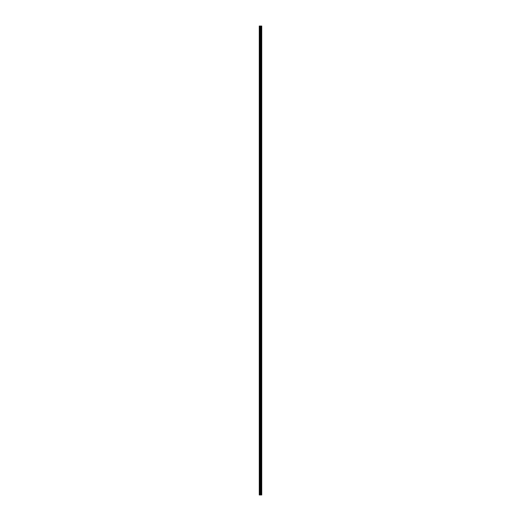 <?xml version="1.0" encoding="UTF-8"?>
<svg xmlns="http://www.w3.org/2000/svg" width="521" height="521" viewBox="0 0 521 521"><rect width="100%" height="100%" fill="white"/><g stroke="black" fill="none" stroke-linecap="round" stroke-linejoin="round"><path stroke-width="0.39" stroke-dasharray="2.6 1.95" d="M259.289 29.99L259.328 26.05L259.289 29.99M260.689 29.99L260.689 30.726L260.689 29.99M261.731 29.99L261.731 30.726L261.731 29.99M259.289 41.81L259.328 30.172L259.289 41.81M260.689 41.81L260.689 42.553L260.689 41.81M261.731 41.81L261.731 42.553L261.731 41.81M259.289 53.63L259.328 41.993L259.289 53.63M260.689 53.63L260.689 54.373L260.689 53.63M261.731 53.63L261.731 54.373L261.731 53.63M259.289 65.451L259.328 53.813L259.289 65.451M260.689 65.451L260.689 66.193L260.689 65.451M261.731 65.451L261.731 66.193L261.731 65.451M259.289 77.277L259.328 65.633L259.289 77.277M260.689 77.277L260.689 76.535L260.689 77.277M261.731 77.277L261.731 76.535L261.731 77.277M259.289 89.098L259.328 77.46L259.289 89.098M260.689 89.098L260.689 88.355L260.689 89.098M261.731 89.098L261.731 88.355L261.731 89.098M259.289 100.918L259.328 89.28L259.289 100.918M260.689 100.918L260.689 100.175L260.689 100.918M261.731 100.918L261.731 100.175L261.731 100.918M259.289 112.738L259.328 101.1L259.289 112.738M260.689 112.738L260.689 111.995L260.689 112.738M261.731 112.738L261.731 111.995L261.731 112.738M259.289 124.558L259.328 112.92L259.289 124.558M260.689 124.558L260.689 125.294L260.689 124.558M261.731 124.558L261.731 125.294L261.731 124.558M259.289 136.378L259.328 124.74L259.289 136.378M260.689 136.378L260.689 137.121L260.689 136.378M261.731 136.378L261.731 137.121L261.731 136.378M259.289 148.198L259.328 136.561L259.289 148.198M260.689 148.198L260.689 148.941L260.689 148.198M261.731 148.198L261.731 148.941L261.731 148.198M259.289 160.019L259.328 148.381L259.289 160.019M260.689 160.019L260.689 160.761L260.689 160.019M261.731 160.019L261.731 160.761L261.731 160.019M259.289 171.845L259.328 160.201L259.289 171.845M260.689 171.845L260.689 171.103L260.689 171.845M261.731 171.845L261.731 171.103L261.731 171.845M259.289 183.666L259.328 172.028L259.289 183.666M260.689 183.666L260.689 182.923L260.689 183.666M261.731 183.666L261.731 182.923L261.731 183.666M259.289 195.486L259.328 183.848L259.289 195.486M260.689 195.486L260.689 194.743L260.689 195.486M261.731 195.486L261.731 194.743L261.731 195.486M259.289 207.306L259.328 195.668L259.289 207.306M260.689 207.306L260.689 206.563L260.689 207.306M261.731 207.306L261.731 206.563L261.731 207.306M259.289 219.126L259.328 207.488L259.289 219.126M260.689 219.126L260.689 219.869L260.689 219.126M261.731 219.126L261.731 219.869L261.731 219.126M259.289 230.946L259.328 219.308L259.289 230.946M260.689 230.946L260.689 231.689L260.689 230.946M261.731 230.946L261.731 231.689L261.731 230.946M259.289 242.766L259.328 231.129L259.289 242.766M260.689 242.766L260.689 243.509L260.689 242.766M261.731 242.766L261.731 243.509L261.731 242.766M259.289 254.587L259.328 242.949L259.289 254.587M260.689 254.587L260.689 255.329L260.689 254.587M261.731 254.587L261.731 255.329L261.731 254.587M259.289 266.413L259.328 254.769L259.289 266.413M260.689 266.413L260.689 265.671L260.689 266.413M261.731 266.413L261.731 265.671L261.731 266.413M259.289 278.234L259.328 266.596L259.289 278.234M260.689 278.234L260.689 277.491L260.689 278.234M261.731 278.234L261.731 277.491L261.731 278.234M259.289 290.054L259.328 278.416L259.289 290.054M260.689 290.054L260.689 289.311L260.689 290.054M261.731 290.054L261.731 289.311L261.731 290.054M259.289 301.874L259.328 290.236L259.289 301.874M260.689 301.874L260.689 301.131L260.689 301.874M261.731 301.874L261.731 301.131L261.731 301.874M259.289 313.694L259.328 302.056L259.289 313.694M260.689 313.694L260.689 314.437L260.689 313.694M261.731 313.694L261.731 314.437L261.731 313.694M259.289 325.514L259.328 313.876L259.289 325.514M260.689 325.514L260.689 326.257L260.689 325.514M261.731 325.514L261.731 326.257L261.731 325.514M259.289 337.334L259.328 325.697L259.289 337.334M260.689 337.334L260.689 338.077L260.689 337.334M261.731 337.334L261.731 338.077L261.731 337.334M259.289 349.155L259.328 337.517L259.289 349.155M260.689 349.155L260.689 349.897L260.689 349.155M261.731 349.155L261.731 349.897L261.731 349.155M259.289 360.981L259.328 349.337L259.289 360.981M260.689 360.981L260.689 360.239L260.689 360.981M261.731 360.981L261.731 360.239L261.731 360.981M259.289 372.802L259.328 361.164L259.289 372.802M260.689 372.802L260.689 372.059L260.689 372.802M261.731 372.802L261.731 372.059L261.731 372.802M259.289 384.622L259.328 372.984L259.289 384.622M260.689 384.622L260.689 383.879L260.689 384.622M261.731 384.622L261.731 383.879L261.731 384.622M259.289 396.442L259.328 384.804L259.289 396.442M260.689 396.442L260.689 397.178L260.689 396.442M261.731 396.442L261.731 397.178L261.731 396.442M259.289 408.262L259.328 396.624L259.289 408.262M260.689 408.262L260.689 409.005L260.689 408.262M261.731 408.262L261.731 409.005L261.731 408.262M259.289 420.082L259.328 408.444L259.289 420.082M260.689 420.082L260.689 420.825L260.689 420.082M261.731 420.082L261.731 420.825L261.731 420.082M259.289 431.902L259.328 420.265L259.289 431.902M260.689 431.902L260.689 432.645L260.689 431.902M261.731 431.902L261.731 432.645L261.731 431.902M259.289 443.723L259.328 432.085L259.289 443.723M260.689 443.723L260.689 444.465L260.689 443.723M261.731 443.723L261.731 444.465L261.731 443.723M259.289 455.549L259.328 443.912L259.289 455.549M260.689 455.549L260.689 454.807L260.689 455.549M261.731 455.549L261.731 454.807L261.731 455.549M259.289 467.37L259.328 455.732L259.289 467.37M260.689 467.37L260.689 466.627L260.689 467.37M261.731 467.37L261.731 466.627L261.731 467.37M259.289 479.19L259.328 467.552L259.289 479.19M260.689 479.19L260.689 478.447L260.689 479.19M261.731 479.19L261.731 478.447L261.731 479.19M259.289 491.01L259.328 490.567L259.289 491.01M260.689 491.01L260.689 491.746L260.689 491.01M261.731 491.01L261.731 491.746L261.731 491.01M261.633 491.01L261.633 491.746L261.633 491.01M261.633 479.19L261.633 478.447L261.633 479.19M261.633 467.37L261.633 466.627L261.633 467.37M261.633 455.549L261.633 454.807L261.633 455.549M261.633 443.723L261.633 444.465L261.633 443.723M261.633 431.902L261.633 432.645L261.633 431.902M261.633 420.082L261.633 420.825L261.633 420.082M261.633 408.262L261.633 409.005L261.633 408.262M261.633 396.442L261.633 397.178L261.633 396.442M261.633 384.622L261.633 383.879L261.633 384.622M261.633 372.802L261.633 372.059L261.633 372.802M261.633 360.981L261.633 360.239L261.633 360.981M261.633 349.155L261.633 349.897L261.633 349.155M261.633 337.334L261.633 338.077L261.633 337.334M261.633 325.514L261.633 326.257L261.633 325.514M261.633 313.694L261.633 314.437L261.633 313.694M261.633 301.874L261.633 301.131L261.633 301.874M261.633 290.054L261.633 289.311L261.633 290.054M261.633 278.234L261.633 277.491L261.633 278.234M261.633 266.413L261.633 265.671L261.633 266.413M261.633 254.587L261.633 255.329L261.633 254.587M261.633 242.766L261.633 243.509L261.633 242.766M261.633 230.946L261.633 231.689L261.633 230.946M261.633 219.126L261.633 219.869L261.633 219.126M261.633 207.306L261.633 206.563L261.633 207.306M261.633 195.486L261.633 194.743L261.633 195.486M261.633 183.666L261.633 182.923L261.633 183.666M261.633 171.845L261.633 171.103L261.633 171.845M261.633 160.019L261.633 160.761L261.633 160.019M261.633 148.198L261.633 148.941L261.633 148.198M261.633 136.378L261.633 137.121L261.633 136.378M261.633 124.558L261.633 125.294L261.633 124.558M261.633 112.738L261.633 111.995L261.633 112.738M261.633 100.918L261.633 100.175L261.633 100.918M261.633 89.098L261.633 88.355L261.633 89.098M261.633 77.277L261.633 76.535L261.633 77.277M261.633 65.451L261.633 66.193L261.633 65.451M261.633 53.63L261.633 54.373L261.633 53.63M261.633 41.81L261.633 42.553L261.633 41.81M261.633 29.99L261.633 30.726L261.633 29.99M259.406 494.95L259.269 26.05L259.269 494.95L259.269 26.05L259.269 494.95L260.741 494.95L260.259 494.95L260.741 494.95L260.689 26.05L261.731 26.05L261.731 494.95L261.698 26.05M260.259 494.95L260.604 494.95L260.259 494.95M261.698 494.95L260.689 494.95M261.731 494.95L261.724 26.05M260.259 26.05L260.741 26.05L260.259 26.05M259.406 26.05L260.689 26.05M259.328 490.828L259.328 479.372L259.328 490.828M259.328 494.95L259.328 491.192L259.328 494.95M259.758 494.95L259.758 26.05M259.829 494.95L259.829 26.05M260.174 494.95L260.174 26.05M260.22 494.95L260.22 26.05M260.643 494.95L260.643 26.05M260.793 494.95L260.793 26.05M260.819 494.95L260.819 26.05M261.041 494.95L261.041 26.05M261.099 494.95L261.099 26.05M261.418 494.95L261.418 26.05M261.477 494.95L261.477 26.05M259.328 30.433L260.689 30.433M259.328 42.253L260.689 42.253M259.328 54.073L260.689 54.073M259.328 65.893L260.689 65.893M259.328 77.72L260.689 77.72M259.328 89.54L260.689 89.54M259.328 101.361L260.689 101.361M259.328 113.181L260.689 113.181M259.328 125.001L260.689 125.001M259.328 136.821L260.689 136.821M259.328 148.641L260.689 148.641M259.328 160.461L260.689 160.461M259.328 172.288L260.689 172.288M259.328 184.108L260.689 184.108M259.328 195.929L260.689 195.929M259.328 207.749L260.689 207.749M259.328 219.569L260.689 219.569M259.328 231.389L260.689 231.389M259.328 243.209L260.689 243.209M259.328 255.036L260.689 255.036M259.328 266.856L260.689 266.856M259.328 278.676L260.689 278.676M259.328 290.497L260.689 290.497M259.328 302.317L260.689 302.317M259.328 314.137L260.689 314.137M259.328 325.957L260.689 325.957M259.328 337.777L260.689 337.777M259.328 349.604L260.689 349.604M259.328 361.424L260.689 361.424M259.328 373.244L260.689 373.244M259.328 385.065L260.689 385.065M259.328 396.885L260.689 396.885M259.328 408.705L260.689 408.705M259.328 420.525L260.689 420.525M259.328 432.345L260.689 432.345M259.328 444.172L260.689 444.172M259.328 455.992L260.689 455.992M259.328 467.812L260.689 467.812M259.328 479.633L260.689 479.633M259.328 491.453L260.689 491.453M260.689 491.746L261.633 491.746M260.689 479.926L261.633 479.926M260.689 468.105L261.633 468.105M260.689 456.285L261.633 456.285M260.689 444.465L261.633 444.465M260.689 432.645L261.633 432.645M260.689 420.825L261.633 420.825M260.689 409.005L261.633 409.005M260.689 397.178L261.633 397.178M260.689 385.358L261.633 385.358M260.689 373.537L261.633 373.537M260.689 361.717L261.633 361.717M260.689 349.897L261.633 349.897M260.689 338.077L261.633 338.077M260.689 326.257L261.633 326.257M260.689 314.437L261.633 314.437M260.689 302.61L261.633 302.61M260.689 290.79L261.633 290.79M260.689 278.969L261.633 278.969M260.689 267.149L261.633 267.149M260.689 255.329L261.633 255.329M260.689 243.509L261.633 243.509M260.689 231.689L261.633 231.689M260.689 219.869L261.633 219.869M260.689 208.042L261.633 208.042M260.689 196.222L261.633 196.222M260.689 184.401L261.633 184.401M260.689 172.581L261.633 172.581M260.689 160.761L261.633 160.761M260.689 148.941L261.633 148.941M260.689 137.121L261.633 137.121M260.689 125.294L261.633 125.294M260.689 113.474L261.633 113.474M260.689 101.654L261.633 101.654M260.689 89.833L261.633 89.833M260.689 78.013L261.633 78.013M260.689 66.193L261.633 66.193M260.689 54.373L261.633 54.373M260.689 42.553L261.633 42.553M260.689 30.726L261.633 30.726M260.689 29.254L261.633 29.254M260.689 41.074L261.633 41.074M260.689 52.895L261.633 52.895M260.689 64.715L261.633 64.715M260.689 76.535L261.633 76.535M260.689 88.355L261.633 88.355M260.689 100.175L261.633 100.175M260.689 111.995L261.633 111.995M260.689 123.822L261.633 123.822M260.689 135.642L261.633 135.642M260.689 147.463L261.633 147.463M260.689 159.283L261.633 159.283M260.689 171.103L261.633 171.103M260.689 182.923L261.633 182.923M260.689 194.743L261.633 194.743M260.689 206.563L261.633 206.563M260.689 218.39L261.633 218.39M260.689 230.21L261.633 230.21M260.689 242.031L261.633 242.031M260.689 253.851L261.633 253.851M260.689 265.671L261.633 265.671M260.689 277.491L261.633 277.491M260.689 289.311L261.633 289.311M260.689 301.131L261.633 301.131M260.689 312.958L261.633 312.958M260.689 324.778L261.633 324.778M260.689 336.599L261.633 336.599M260.689 348.419L261.633 348.419M260.689 360.239L261.633 360.239M260.689 372.059L261.633 372.059M260.689 383.879L261.633 383.879M260.689 395.706L261.633 395.706M260.689 407.526L261.633 407.526M260.689 419.346L261.633 419.346M260.689 431.167L261.633 431.167M260.689 442.987L261.633 442.987M260.689 454.807L261.633 454.807M260.689 466.627L261.633 466.627M260.689 478.447L261.633 478.447M260.689 490.274L261.633 490.274M259.328 490.567L260.689 490.567M259.328 478.747L260.689 478.747M259.328 466.927L260.689 466.927M259.328 455.107L260.689 455.107M259.328 443.28L260.689 443.28M259.328 431.46L260.689 431.46M259.328 419.639L260.689 419.639M259.328 407.819L260.689 407.819M259.328 395.999L260.689 395.999M259.328 384.179L260.689 384.179M259.328 372.359L260.689 372.359M259.328 360.539L260.689 360.539M259.328 348.712L260.689 348.712M259.328 336.892L260.689 336.892M259.328 325.071L260.689 325.071M259.328 313.251L260.689 313.251M259.328 301.431L260.689 301.431M259.328 289.611L260.689 289.611M259.328 277.791L260.689 277.791M259.328 265.964L260.689 265.964M259.328 254.144L260.689 254.144M259.328 242.324L260.689 242.324M259.328 230.503L260.689 230.503M259.328 218.683L260.689 218.683M259.328 206.863L260.689 206.863M259.328 195.043L260.689 195.043M259.328 183.223L260.689 183.223M259.328 171.396L260.689 171.396M259.328 159.576L260.689 159.576M259.328 147.756L260.689 147.756M259.328 135.935L260.689 135.935M259.328 124.115L260.689 124.115M259.328 112.295L260.689 112.295M259.328 100.475L260.689 100.475M259.328 88.655L260.689 88.655M259.328 76.828L260.689 76.828M259.328 65.008L260.689 65.008M259.328 53.188L260.689 53.188M259.328 41.367L260.689 41.367M259.328 29.547L260.689 29.547"/><path stroke-width="0.78" d="M260.174 494.95L261.731 494.95L261.731 26.05L259.269 26.05L259.269 494.95L260.174 494.95L260.174 26.05M261.731 26.05L261.724 494.95M259.406 494.95L259.406 26.05M261.698 494.95L261.698 26.05M261.477 494.95L261.477 26.05M261.418 494.95L261.418 26.05M261.099 494.95L261.099 26.05M261.041 494.95L261.041 26.05M260.819 494.95L260.819 26.05M260.793 494.95L260.793 26.05M260.689 494.95L260.689 26.05M260.643 494.95L260.643 26.05M260.22 494.95L260.22 26.05M259.829 494.95L259.829 26.05M259.758 494.95L259.758 26.05"/></g></svg>
